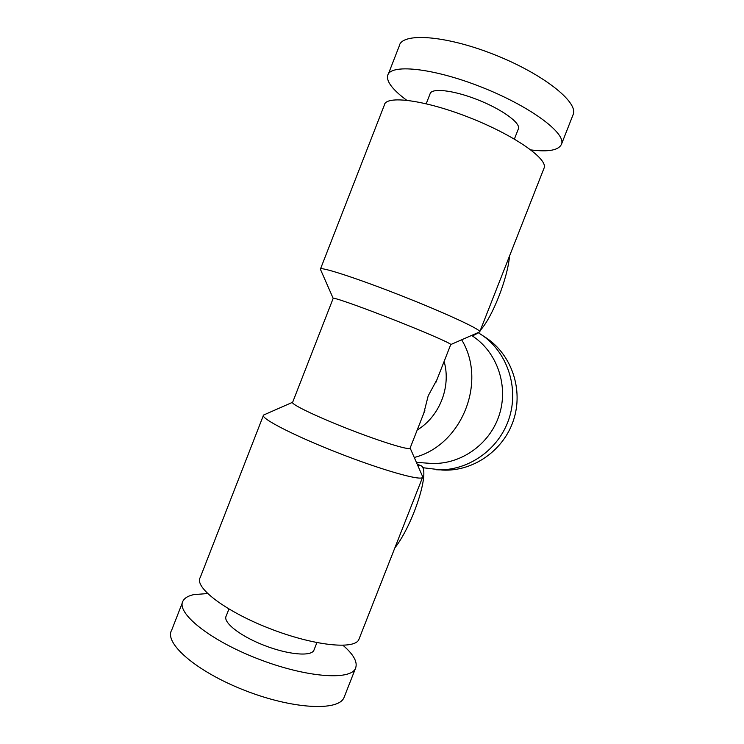 <?xml version="1.0" encoding="UTF-8"?>
<svg xmlns="http://www.w3.org/2000/svg" width="744" height="744" viewBox="0 0 744 744"><rect width="100%" height="100%" fill="white"/><g stroke="black" fill="none" stroke-linecap="round" stroke-linejoin="round"><path stroke-width="1.12" d="M509.538 255.983C507.706 278.312 492.398 317.251 480.354 330.262M477.946 332.68C475.639 334.698 473.668 335.553 472.031 335.265M320.515 268.872L384.332 105.127C385.504 95.037 424.154 99.77 468.878 117.357C513.63 134.831 547.677 158.593 544.189 167.772L543.864 168.609M333.154 298.316L320.385 269.216C318.888 265.98 354.795 277.447 399.398 294.94C443.991 312.406 480.587 329.35 479.796 331.685L479.341 332.066M450.734 344.593L450.771 344.491C450.948 343.337 423.494 331.396 390.963 318.664C358.431 305.905 331.964 296.698 333.163 298.4L292.643 402.281C290.179 403.815 315.391 416.091 347.867 428.804C380.324 441.536 408.94 450.362 410.037 448.288L410.121 448.074M417.207 430.004C439.583 416.538 451.301 386.722 444.122 361.426M414.259 457.476C461.652 445.461 487.357 381.914 461.661 339.794M292.643 402.262L263.543 415.059C259.693 417.905 293.173 435.305 337.664 452.724C382.128 470.171 420.964 481.108 422.555 477.378L422.387 476.058M359.213 638.594L358.841 639.552C354.609 649.986 313.289 645.708 268.975 628.271C224.604 610.954 193.812 586.97 200.275 577.418L263.32 415.626M228.929 609.038L226.204 615.995C222.53 622.068 239.708 635.841 263.767 645.215C287.788 654.683 311.048 656.757 313.866 650.349L314.126 649.689M343.049 645.355C353.772 654.646 357.92 662.318 355.493 668.363C350.536 680.853 305.235 677.459 256.885 658.431C208.478 639.542 175.584 612.293 183.108 600.808C184.828 597.851 188.372 595.786 193.747 594.623L207.557 593.554M344.481 696.375L343.998 697.602C338.529 711.394 292.745 709.302 244.432 690.283C196.035 671.404 163.68 642.872 171.706 630.084L182.364 602.733M471.575 335.46L471.659 335.516C496.946 351.373 509.017 385.69 499.103 415.44C489.347 445.256 459.215 465.632 429.455 463.307L416.389 462.349M417.84 465.651L420.648 465.586C431.325 468.367 413.506 524.213 394.822 547.956M422.704 467.688L442.373 470.069C472.97 471.761 503.521 450.697 513.509 420.202C523.646 389.754 511.658 354.637 486.065 337.785L478.113 332.605M436.3 469.752C467.548 471.491 498.778 449.925 509.008 418.714C519.377 387.55 507.129 351.624 480.996 334.409M423.782 413.264L428.181 395.873L437.035 379.487M572.852 115.301L573.289 114.195C578.153 101.723 542.199 73.312 493.281 54.219C444.41 34.987 401.444 32.476 399.258 45.989L388.303 74.121M530.9 149.925C548.765 152.167 558.995 150.195 561.581 143.992C565.905 132.878 529.44 105.825 480.559 86.741C431.715 67.527 389.289 63.659 387.633 75.823C387.038 78.818 388.405 82.417 391.725 86.62C395.111 90.852 400.095 95.381 406.67 100.198M426.21 103.732L430.032 93.949C431.148 87.718 453.003 90.033 477.257 99.584C501.54 109.061 520.484 122.732 518.484 128.619L518.252 129.205M544.189 167.772L479.796 331.685M450.762 344.565L479.694 331.908M410.13 448.037L422.676 476.699M422.555 477.378L358.841 639.552M316.888 642.649L313.866 650.349M355.493 668.363L343.998 697.602M417.17 464.117L420.648 465.586M573.289 114.195L561.581 143.992M518.484 128.619L514.392 139.044M450.771 344.491L435.91 382.342M424.861 410.511L410.037 448.288"/></g></svg>
